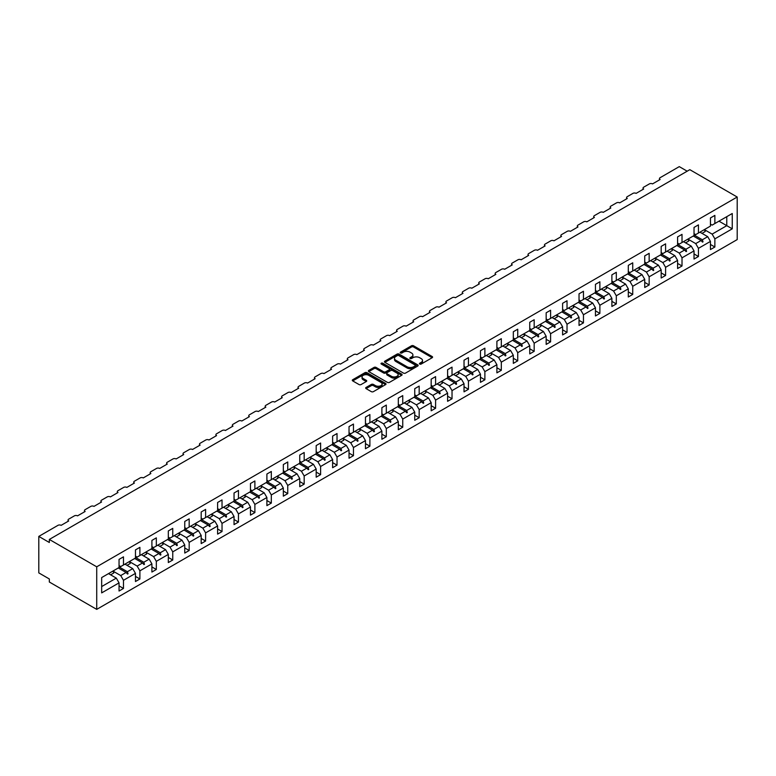 <?xml version="1.0" encoding="UTF-8"?>
<svg xmlns="http://www.w3.org/2000/svg" width="776" height="776" viewBox="0 0 776 776"><rect width="100%" height="100%" fill="white"/><g stroke="black" fill="none" stroke-linecap="round" stroke-linejoin="round"><path stroke-width="1.16" d="M419.729 364.06A1.018 0.592 0 0 0 421.174 364.06L432.154 357.726A1.465 0.844 0 0 0 432.581 357.125A1.465 0.844 0 0 0 432.154 356.524L413.55 345.786A1.465 0.844 0 0 0 411.484 345.786L400.503 352.129A1.018 0.592 0 0 0 401.949 352.964L403.365 352.139A4.675 2.697 0 0 1 409.98 352.139L411.532 353.041A4.675 2.697 0 0 1 412.91 354.942A4.675 2.697 0 0 1 411.532 356.853L410.116 357.678A1.018 0.592 0 0 0 411.561 358.512L412.987 357.688A4.675 2.697 0 0 1 419.603 357.688L421.145 358.59A4.675 2.697 0 0 1 422.522 360.5A4.675 2.697 0 0 1 421.145 362.402L419.729 363.226A1.018 0.592 0 0 0 419.729 364.06L419.729 363.226M366.107 387.437A1.465 0.844 0 0 0 365.68 388.039A1.465 0.844 0 0 0 366.107 388.63L371.326 391.647A1.465 0.844 0 0 0 373.392 391.647L385.594 384.605A1.465 0.844 0 0 0 386.021 384.013A1.465 0.844 0 0 0 385.594 383.412L366.98 372.674A1.465 0.844 0 0 0 364.914 372.674L352.721 379.716A1.465 0.844 0 0 0 352.294 380.308A1.465 0.844 0 0 0 352.721 380.909L359.026 384.547A1.465 0.844 0 0 0 361.092 384.547L366.311 381.53A1.465 0.844 0 0 0 366.738 380.938A1.465 0.844 0 0 0 366.311 380.337L363.187 378.533A3.909 2.26 0 0 1 362.043 376.942A3.909 2.26 0 0 1 364.458 374.856A3.909 2.26 0 0 1 368.716 375.341L380.967 382.413A3.909 2.26 0 0 1 382.112 384.013A3.909 2.26 0 0 1 379.697 386.099A3.909 2.26 0 0 1 375.438 385.604L373.392 384.43A1.465 0.844 0 0 0 371.326 384.43L366.107 387.437L366.107 388.63L371.326 385.643L371.326 384.43M737.2 197.026L96.719 566.81L96.719 609.373L737.2 239.59L737.2 197.026L689.815 169.672L49.334 539.446L49.334 542.492L38.8 536.41L57.967 525.342A2.231 1.29 180 0 1 61.129 525.342L68.705 520.968A2.231 1.29 0 0 1 68.055 520.056A2.231 1.29 0 0 1 68.705 519.144L74.389 515.856A2.231 1.29 180 0 1 77.552 515.856L85.137 511.481A2.231 1.29 0 0 1 84.477 510.569A2.231 1.29 0 0 1 85.137 509.657L90.821 506.379A2.231 1.29 180 0 1 93.983 506.379L101.559 501.994A2.231 1.29 0 0 1 100.909 501.083A2.231 1.29 0 0 1 101.559 500.171L107.253 496.892A2.231 1.29 180 0 1 110.405 496.892L117.991 492.517A2.231 1.29 0 0 1 117.341 491.596A2.231 1.29 0 0 1 117.991 490.684L123.675 487.406A2.231 1.29 180 0 1 126.837 487.406L134.423 483.031A2.231 1.29 0 0 1 133.763 482.119A2.231 1.29 0 0 1 134.423 481.207L140.107 477.919A2.231 1.29 180 0 1 143.269 477.919L150.845 473.544A2.231 1.29 0 0 1 150.195 472.632A2.231 1.29 0 0 1 150.845 471.721L156.539 468.432A2.231 1.29 180 0 1 159.691 468.432L167.276 464.058A2.231 1.29 0 0 1 166.617 463.146A2.231 1.29 0 0 1 167.276 462.234L172.961 458.955A2.231 1.29 180 0 1 176.123 458.955L183.699 454.571A2.231 1.29 0 0 1 183.049 453.659A2.231 1.29 0 0 1 183.699 452.748L189.392 449.469A2.231 1.29 180 0 1 192.545 449.469L200.13 445.094A2.231 1.29 0 0 1 199.481 444.182A2.231 1.29 0 0 1 200.13 443.271L205.815 439.982A2.231 1.29 180 0 1 208.977 439.982L216.562 435.608A2.231 1.29 0 0 1 215.903 434.696A2.231 1.29 0 0 1 216.562 433.784L222.246 430.496A2.231 1.29 180 0 1 225.409 430.496L232.984 426.121A2.231 1.29 0 0 1 232.334 425.209A2.231 1.29 0 0 1 232.984 424.297L238.678 421.009A2.231 1.29 180 0 1 241.831 421.009L249.416 416.634A2.231 1.29 0 0 1 248.756 415.723A2.231 1.29 0 0 1 249.416 414.811L255.1 411.532A2.231 1.29 180 0 1 258.262 411.532L265.848 407.148A2.231 1.29 0 0 1 265.188 406.236A2.231 1.29 0 0 1 265.848 405.324L271.532 402.046A2.231 1.29 180 0 1 274.685 402.046L282.27 397.671A2.231 1.29 0 0 1 281.62 396.759A2.231 1.29 0 0 1 282.27 395.847L287.954 392.559A2.231 1.29 180 0 1 291.116 392.559L298.702 388.184A2.231 1.29 0 0 1 298.042 387.272A2.231 1.29 0 0 1 298.702 386.361L304.386 383.072A2.231 1.29 180 0 1 307.548 383.072L315.124 378.698A2.231 1.29 0 0 1 314.474 377.786A2.231 1.29 0 0 1 315.124 376.874L320.818 373.586A2.231 1.29 180 0 1 323.97 373.586L331.556 369.211A2.231 1.29 0 0 1 330.896 368.299A2.231 1.29 0 0 1 331.556 367.387L337.24 364.109A2.231 1.29 180 0 1 340.402 364.109L347.988 359.725A2.231 1.29 0 0 1 347.328 358.813A2.231 1.29 0 0 1 347.988 357.901L353.672 354.622A2.231 1.29 180 0 1 356.824 354.622L364.41 350.248A2.231 1.29 0 0 1 363.76 349.336A2.231 1.29 0 0 1 364.41 348.424L370.094 345.136A2.231 1.29 180 0 1 373.256 345.136L380.841 340.761A2.231 1.29 0 0 1 380.182 339.849A2.231 1.29 0 0 1 380.841 338.937L386.526 335.649A2.231 1.29 180 0 1 389.688 335.649L397.264 331.274A2.231 1.29 0 0 1 396.614 330.363A2.231 1.29 0 0 1 397.264 329.451L402.957 326.162A2.231 1.29 180 0 1 406.11 326.162L413.695 321.788A2.231 1.29 0 0 1 413.045 320.876A2.231 1.29 0 0 1 413.695 319.964L419.38 316.686A2.231 1.29 180 0 1 422.542 316.686L430.127 312.301A2.231 1.29 0 0 1 429.467 311.389A2.231 1.29 0 0 1 430.127 310.478L435.811 307.199A2.231 1.29 180 0 1 438.974 307.199L446.549 302.824A2.231 1.29 0 0 1 445.899 301.912A2.231 1.29 0 0 1 446.549 301.001L452.233 297.712A2.231 1.29 180 0 1 455.396 297.712L462.981 293.338A2.231 1.29 0 0 1 462.321 292.426A2.231 1.29 0 0 1 462.981 291.514L468.665 288.226A2.231 1.29 180 0 1 471.827 288.226L479.403 283.851A2.231 1.29 0 0 1 478.753 282.939A2.231 1.29 0 0 1 479.403 282.027L485.097 278.749A2.231 1.29 180 0 1 488.25 278.749L495.835 274.365A2.231 1.29 0 0 1 495.185 273.453A2.231 1.29 0 0 1 495.835 272.541L501.519 269.262A2.231 1.29 180 0 1 504.681 269.262L512.267 264.878A2.231 1.29 0 0 1 511.607 263.966A2.231 1.29 0 0 1 512.267 263.054L517.951 259.776A2.231 1.29 180 0 1 521.113 259.776L528.689 255.401A2.231 1.29 0 0 1 528.039 254.489A2.231 1.29 0 0 1 528.689 253.577L534.373 250.289A2.231 1.29 180 0 1 537.535 250.289L545.121 245.914A2.231 1.29 0 0 1 544.461 245.003A2.231 1.29 0 0 1 545.121 244.091L550.805 240.802A2.231 1.29 180 0 1 553.967 240.802L561.543 236.428A2.231 1.29 0 0 1 560.893 235.516A2.231 1.29 0 0 1 561.543 234.604L567.237 231.326A2.231 1.29 180 0 1 570.389 231.326L577.975 226.941A2.231 1.29 0 0 1 577.325 226.029A2.231 1.29 0 0 1 577.975 225.118L583.659 221.839A2.231 1.29 180 0 1 586.821 221.839L594.406 217.455A2.231 1.29 0 0 1 593.747 216.543A2.231 1.29 0 0 1 594.406 215.631L600.09 212.352A2.231 1.29 180 0 1 603.253 212.352L610.828 207.978A2.231 1.29 0 0 1 610.178 207.066A2.231 1.29 0 0 1 610.828 206.154L616.522 202.866A2.231 1.29 180 0 1 619.675 202.866L627.26 198.491A2.231 1.29 0 0 1 626.601 197.579A2.231 1.29 0 0 1 627.26 196.667L632.944 193.379A2.231 1.29 180 0 1 636.107 193.379L643.682 189.004A2.231 1.29 0 0 1 643.032 188.093A2.231 1.29 0 0 1 643.682 187.181L649.376 183.902A2.231 1.29 180 0 1 652.529 183.902L660.114 179.518A2.231 1.29 0 0 1 659.464 178.606A2.231 1.29 0 0 1 660.114 177.694L679.281 166.627L687.177 171.195M96.719 566.81L49.334 539.446M403.471 373.091A1.465 0.844 0 0 0 405.538 373.091L417.74 366.049A1.465 0.844 0 0 0 418.167 365.447A1.465 0.844 0 0 0 417.74 364.856L399.136 354.108A1.465 0.844 0 0 0 397.06 354.108L384.867 361.15A1.465 0.844 0 0 0 384.44 361.752A1.465 0.844 0 0 0 384.867 362.344L403.471 373.091M381.714 364.284A1.018 0.592 0 0 1 382.752 364.429L382.752 363.216L401.667 374.129A1.465 0.844 0 0 1 402.094 374.73A1.465 0.844 0 0 1 401.667 375.322L389.465 382.364A1.465 0.844 0 0 1 387.399 382.364L368.794 371.626L368.794 370.433A1.465 0.844 0 0 0 368.367 371.035A1.465 0.844 0 0 0 368.794 371.626M368.794 370.433L374.013 367.417A1.465 0.844 0 0 1 376.079 367.417L383.625 371.772A1.465 0.844 0 0 0 385.691 371.772L389.154 369.774A1.465 0.844 0 0 0 389.581 369.182A1.465 0.844 0 0 0 389.154 368.581L381.297 364.051A1.018 0.592 0 0 1 382.752 363.216M119.048 565.597L120.726 566.567L123.471 564.986L123.471 556.838L119.048 559.389L119.048 567.537L101.666 577.567L101.666 592.893L119.048 582.863L116.303 578.12L108.514 573.619M119.048 585.899L123.471 588.45L123.471 580.303L135.47 573.377L132.735 568.633L124.946 564.133M112.957 571.078L120.726 575.569L123.471 580.303M135.47 556.111L137.158 557.081L139.893 555.5L139.893 547.352L135.47 549.903L135.47 558.051L123.471 564.986M135.47 576.413L139.893 578.974L139.893 570.826L151.902 563.89L149.167 559.147L141.368 554.646M127.021 565.335L130.232 563.483A11.912 6.877 60 0 0 129.379 561.572L137.158 566.082L139.893 570.826M151.902 546.624L153.59 547.594L156.325 546.013L156.325 537.865L151.902 540.426L151.902 548.574L139.893 555.5M151.902 566.926L156.325 569.487L156.325 561.339L168.324 554.403L165.589 549.66L157.8 545.169M145.82 552.105L153.59 556.596L156.325 561.339M168.324 537.137L170.012 538.107L172.747 536.536L172.747 528.388L168.324 530.939L168.324 539.087L156.325 546.013M168.324 557.449L172.747 560L172.747 551.852L184.756 544.927L182.02 540.183L174.222 535.683M159.885 546.372L163.096 544.51A11.912 6.877 60 0 0 162.232 542.608L170.012 547.109L172.747 551.852M184.756 527.651L186.444 528.631L189.179 527.049L189.179 518.902L184.756 521.453L184.756 529.601L172.747 536.536M184.756 547.963L189.179 550.514L189.179 542.366L201.188 535.44L198.443 530.697L190.654 526.196M178.674 533.141L186.444 537.622L189.179 542.366M201.188 518.174L202.866 519.144L205.611 517.563L205.611 509.415L201.188 511.966L201.188 520.114L189.179 527.049M201.188 538.476L205.611 541.027L205.611 532.879L217.61 525.953L214.874 521.21L207.085 516.709M195.096 523.654L202.866 528.146L205.611 532.879M217.61 508.687L219.298 509.657L222.033 508.076L222.033 499.928L217.61 502.479L217.61 510.627L205.611 517.563M217.61 528.99L222.033 531.55L222.033 523.402L234.042 516.467L231.306 511.723L223.507 507.223M209.161 517.912L212.372 516.059A11.912 6.877 60 0 0 211.518 514.148L219.298 518.659L222.033 523.402M234.042 499.201L235.729 500.171L238.465 498.59L238.465 490.442L234.042 493.002L234.042 501.15L222.033 508.076M234.042 519.513L238.465 522.064L238.465 513.916L250.464 506.98L247.728 502.237L239.939 497.746M227.96 504.691L235.729 509.172L238.465 513.916M250.464 489.714L252.151 490.694L254.887 489.113L254.887 480.965L250.464 483.516L250.464 491.664L238.465 498.59M250.464 510.026L254.887 512.577L254.887 504.429L266.895 497.503L264.16 492.76L256.361 488.259M242.025 498.949L245.235 497.086A11.912 6.877 60 0 0 244.372 495.185L252.151 499.686L254.887 504.429M266.895 480.228L268.583 481.207L271.319 479.626L271.319 471.478L266.895 474.029L266.895 482.177L254.887 489.113M266.895 500.539L271.319 503.09L271.319 494.942L283.327 488.017L280.582 483.273L272.793 478.773M260.814 485.718L268.583 490.199L271.319 494.942M283.327 470.751L285.005 471.721L287.75 470.14L287.75 461.992L283.327 464.543L283.327 472.691L271.319 479.626M283.327 491.053L287.75 493.604L287.75 485.456L299.749 478.53L297.014 473.787L289.225 469.286M274.879 479.975L278.089 478.123A11.912 6.877 60 0 0 277.226 476.212L285.005 480.722L287.75 485.456M299.749 461.264L301.437 462.234L304.173 460.653L304.173 452.505L299.749 455.056L299.749 463.204L287.75 470.14M299.749 481.566L304.173 484.127L304.173 475.979L316.181 469.043L313.446 464.3L305.647 459.799M293.668 466.745L301.437 471.236L304.173 475.979M316.181 451.777L317.869 452.748L320.604 451.166L320.604 443.018L316.181 445.579L316.181 453.727L304.173 460.653M316.181 472.089L320.604 474.64L320.604 466.492L332.613 459.557L329.868 454.814L322.079 450.322M307.733 461.002L310.943 459.149A11.912 6.877 60 0 0 310.09 457.239L317.869 461.749L320.604 466.492M332.613 442.291L334.291 443.271L337.026 441.69L337.026 433.541L332.613 436.093L332.613 444.241L320.604 451.166M332.613 462.603L337.026 465.154L337.026 457.006L349.035 450.08L346.3 445.337L338.501 440.836M326.521 447.781L334.291 452.262L337.026 457.006M349.035 432.804L350.723 433.784L353.458 432.203L353.458 424.055L349.035 426.606L349.035 434.754L337.026 441.69M349.035 453.116L353.458 455.667L353.458 447.519L365.467 440.593L362.722 435.85L354.933 431.349M340.586 442.039L343.797 440.186A11.912 6.877 60 0 0 342.944 438.275L350.723 442.776L353.458 447.519M365.467 423.327L367.145 424.297L369.89 422.716L369.89 414.568L365.467 417.119L365.467 425.267L353.458 432.203M365.467 443.63L369.89 446.181L369.89 438.042L381.889 431.107L379.154 426.363L371.365 421.863M357.018 432.552L360.229 430.699A11.912 6.877 60 0 0 359.366 428.788L367.145 433.299L369.89 438.042M381.889 413.841L383.577 414.811L386.312 413.23L386.312 405.082L381.889 407.642L381.889 415.781L369.89 422.716M381.889 434.143L386.312 436.704L386.312 428.556L398.321 421.62L395.585 416.877L387.787 412.376M375.807 419.321L383.577 423.812L386.312 428.556M398.321 404.354L400.009 405.324L402.744 403.743L402.744 395.595L398.321 398.156L398.321 406.304L386.312 413.23M398.321 424.666L402.744 427.217L402.744 419.069L414.753 412.134L412.007 407.39L404.218 402.899M389.872 413.579L393.083 411.726A11.912 6.877 60 0 0 392.229 409.815L400.009 414.326L402.744 419.069M414.753 394.868L416.431 395.847L419.176 394.266L419.176 386.118L414.753 388.669L414.753 396.817L402.744 403.743M414.753 415.179L419.176 417.73L419.176 409.582L431.175 402.657L428.439 397.913L420.64 393.413M408.661 400.358L416.431 404.839L419.176 409.582M431.175 385.381L432.863 386.361L435.598 384.78L435.598 376.632L431.175 379.183L431.175 387.331L419.176 394.266M431.175 405.693L435.598 408.244L435.598 400.096L447.606 393.17L444.861 388.427L437.072 383.926M422.726 394.615L425.937 392.763A11.912 6.877 60 0 0 425.083 390.852L432.863 395.353L435.598 400.096M447.606 375.904L449.285 376.874L452.03 375.293L452.03 367.145L447.606 369.696L447.606 377.844L435.598 384.78M447.606 396.206L452.03 398.757L452.03 390.619L464.029 383.683L461.293 378.94L453.504 374.439M441.515 381.385L449.285 385.876L452.03 390.619M464.029 366.418L465.716 367.387L468.452 365.806L468.452 357.658L464.029 360.219L464.029 368.358L452.03 375.293M464.029 386.72L468.452 389.28L468.452 381.132L480.46 374.197L477.725 369.454L469.926 364.953M455.58 375.642L458.8 373.79A11.912 6.877 60 0 0 457.937 371.879L465.716 376.389L468.452 381.132M480.46 356.931L482.148 357.901L484.884 356.32L484.884 348.172L480.46 350.733L480.46 358.881L468.452 365.806M480.46 377.243L484.884 379.794L484.884 371.646L496.892 364.71L494.147 359.967L486.358 355.476M474.378 362.421L482.148 366.902L484.884 371.646M496.892 347.444L498.57 348.424L501.315 346.843L501.315 338.695L496.892 341.246L496.892 349.394L484.884 356.32M496.892 367.756L501.315 370.307L501.315 362.159L513.314 355.233L510.579 350.49L502.79 345.989M490.801 352.935L498.57 357.416L501.315 362.159M513.314 337.958L515.002 338.937L517.737 337.356L517.737 329.208L513.314 331.759L513.314 339.907L501.315 346.843M513.314 358.269L517.737 360.821L517.737 352.673L529.746 345.747L527.011 341.003L519.212 336.503M504.866 347.192L508.076 345.339A11.912 6.877 60 0 0 507.223 343.428L515.002 347.929L517.737 352.673M529.746 328.481L531.424 329.451L534.169 327.87L534.169 319.722L529.746 322.273L529.746 330.421L517.737 337.356M529.746 348.783L534.169 351.334L534.169 343.196L546.168 336.26L543.433 331.517L535.644 327.016M523.654 333.961L531.424 338.452L534.169 343.196M546.168 318.994L547.856 319.964L550.591 318.383L550.591 310.235L546.168 312.796L546.168 320.934L534.169 327.87M546.168 339.296L550.591 341.857L550.591 333.709L562.6 326.774L559.865 322.03L552.066 317.53M537.729 328.219L540.94 326.366A11.912 6.877 60 0 0 540.077 324.455L547.856 328.966L550.591 333.709M562.6 309.508L564.288 310.478L567.023 308.897L567.023 300.758L562.6 303.309L562.6 311.457L550.591 318.383M562.6 329.819L567.023 332.37L567.023 324.222L579.032 317.287L576.287 312.553L568.498 308.053M556.518 314.998L564.288 319.479L567.023 324.222M579.032 300.021L580.71 301.001L583.455 299.42L583.455 291.272L579.032 293.823L579.032 301.971L567.023 308.897M579.032 320.333L583.455 322.884L583.455 314.736L595.454 307.81L592.718 303.067L584.929 298.566M570.583 309.255L573.794 307.403A11.912 6.877 60 0 0 572.93 305.492L580.71 309.993L583.455 314.736M595.454 290.544L597.142 291.514L599.877 289.933L599.877 281.785L595.454 284.336L595.454 292.484L583.455 299.42M595.454 310.846L599.877 313.397L599.877 305.249L611.886 298.324L609.15 293.58L601.351 289.079M589.372 296.025L597.142 300.506L599.877 305.249M611.886 281.058L613.573 282.027L616.309 280.446L616.309 272.298L611.886 274.85L611.886 282.998L599.877 289.933M611.886 301.36L616.309 303.911L616.309 295.772L628.308 288.837L625.572 284.094L617.783 279.593M605.804 286.538L613.573 291.029L616.309 295.772M628.308 271.571L629.996 272.541L632.731 270.96L632.731 262.812L628.308 265.373L628.308 273.521L616.309 280.446M628.308 291.873L632.731 294.434L632.731 286.286L644.74 279.35L642.004 274.607L634.205 270.116M619.869 280.796L623.08 278.943A11.912 6.877 60 0 0 622.216 277.032L629.996 281.543L632.731 286.286M644.74 262.084L646.427 263.054L649.163 261.473L649.163 253.335L644.74 255.886L644.74 264.034L632.731 270.96M644.74 282.396L649.163 284.947L649.163 276.799L661.171 269.864L658.426 265.13L650.637 260.629M636.291 271.319L639.502 269.456A11.912 6.877 60 0 0 638.648 267.555L646.427 272.056L649.163 276.799M661.171 252.598L662.85 253.577L665.595 251.996L665.595 243.848L661.171 246.399L661.171 254.547L649.163 261.473M661.171 272.91L665.595 275.461L665.595 267.313L677.593 260.387L674.858 255.644L667.069 251.143M652.723 261.832L655.933 259.979A11.912 6.877 60 0 0 655.07 258.069L662.85 262.569L665.595 267.313M677.593 243.121L679.281 244.091L682.017 242.51L682.017 234.362L677.593 236.913L677.593 245.061L665.595 251.996M677.593 263.423L682.017 265.974L682.017 257.826L694.025 250.9L691.29 246.157L683.491 241.656M671.512 248.601L679.281 253.083L682.017 257.826M694.025 233.634L695.713 234.604L698.448 233.023L698.448 224.875L694.025 227.426L694.025 235.574L682.017 242.51M694.025 253.936L698.448 256.497L698.448 248.349L710.447 241.414L710.447 249.562L714.871 247.011L714.871 238.862L732.253 228.833L726.773 225.671L726.773 216.669L732.253 213.507L732.253 228.833M685.577 242.859L688.787 241.006A11.912 6.877 60 0 0 687.924 239.095L695.713 243.606L698.448 248.349M710.447 224.148L712.135 225.118L714.871 223.536L714.871 215.388L710.447 217.949L710.447 226.097L698.448 233.023M710.447 244.45L714.871 247.011M704.365 229.628L712.135 234.119L714.871 238.862M38.8 536.41L38.8 572.892L49.334 578.974L49.334 582.01L96.719 609.373M123.471 588.45L119.048 591.011L119.048 582.863M139.893 578.974L135.47 581.525L135.47 573.377M156.325 569.487L151.902 572.038L151.902 563.89M172.747 560L168.324 562.552L168.324 554.403M189.179 550.514L184.756 553.065L184.756 544.927M205.611 541.027L201.188 543.588L201.188 535.44M222.033 531.55L217.61 534.101L217.61 525.953M238.465 522.064L234.042 524.615L234.042 516.467M254.887 512.577L250.464 515.128L250.464 506.98M271.319 503.09L266.895 505.642L266.895 497.503M287.75 493.604L283.327 496.165L283.327 488.017M304.173 484.127L299.749 486.678L299.749 478.53M320.604 474.64L316.181 477.191L316.181 469.043M337.026 465.154L332.613 467.705L332.613 459.557M353.458 455.667L349.035 458.218L349.035 450.08M369.89 446.181L365.467 448.741L365.467 440.593M386.312 436.704L381.889 439.255L381.889 431.107M402.744 427.217L398.321 429.768L398.321 421.62M419.176 417.73L414.753 420.282L414.753 412.134M435.598 408.244L431.175 410.795L431.175 402.657M452.03 398.757L447.606 401.318L447.606 393.17M468.452 389.28L464.029 391.832L464.029 383.683M484.884 379.794L480.46 382.345L480.46 374.197M501.315 370.307L496.892 372.858L496.892 364.71M517.737 360.821L513.314 363.381L513.314 355.233M534.169 351.334L529.746 353.895L529.746 345.747M550.591 341.857L546.168 344.408L546.168 336.26M567.023 332.37L562.6 334.922L562.6 326.774M583.455 322.884L579.032 325.435L579.032 317.287M599.877 313.397L595.454 315.958L595.454 307.81M616.309 303.911L611.886 306.471L611.886 298.324M632.731 294.434L628.308 296.985L628.308 288.837M649.163 284.947L644.74 287.498L644.74 279.35M665.595 275.461L661.171 278.012L661.171 269.864M682.017 265.974L677.593 268.535L677.593 260.387M698.448 256.497L694.025 259.048L694.025 250.9M714.871 223.536L732.253 213.507M127.38 562.726L128.05 562.338M119.048 566.917L127.38 571.728L132.735 568.633M120.726 575.569L126.081 572.475L127.526 574.075L128.05 573.774L127.38 571.728M118.291 567.974L126.081 572.475M143.803 553.24L144.472 552.851M135.47 557.43L143.803 562.241L149.167 559.147M137.158 566.082L142.512 562.988L143.948 564.588L144.472 564.288L143.803 562.241M134.723 558.487L142.512 562.988M160.234 543.763L160.904 543.375M151.902 547.943L160.234 552.755L165.589 549.66M153.59 556.596L158.944 553.501L160.38 555.102L160.904 554.801L160.234 552.755M151.145 549.001L158.944 553.501M176.666 534.276L177.335 533.888M168.324 538.457L176.666 543.268L182.02 540.183M170.012 547.109L175.366 544.015L176.802 545.625L177.335 545.315L176.666 543.268M167.577 539.524L175.366 544.015M193.088 524.789L193.757 524.401M184.756 528.98L193.088 533.791L198.443 530.697M186.444 537.622L191.798 534.538L193.234 536.138L193.757 535.828L193.088 533.791M184.009 530.037L191.798 534.538M209.52 515.303L210.189 514.915M201.188 519.493L209.52 524.304L214.874 521.21M202.866 528.146L208.23 525.051L209.666 526.652L210.189 526.351L209.52 524.304M200.431 520.55L208.23 525.051M225.942 505.816L226.611 505.428M217.61 510.007L225.942 514.818L231.306 511.723M219.298 518.659L224.652 515.565L226.088 517.165L226.611 516.865L225.942 514.818M216.863 511.064L224.652 515.565M242.374 496.339L243.043 495.951M234.042 500.52L242.374 505.331L247.728 502.237M235.729 509.172L241.084 506.078L242.519 507.679L243.043 507.378L242.374 505.331M233.285 501.577L241.084 506.078M258.806 486.853L259.475 486.465M250.464 491.033L258.806 495.845L264.16 492.76M252.151 499.686L257.506 496.591L258.941 498.202L259.475 497.891L258.806 495.845M249.717 492.1L257.506 496.591M275.228 477.366L275.897 476.978M266.895 481.556L275.228 486.368L280.582 483.273M268.583 490.199L273.938 487.115L275.373 488.715L275.897 488.405L275.228 486.368M266.149 482.614L273.938 487.115M291.66 467.88L292.329 467.491M283.327 472.07L291.66 476.881L297.014 473.787M285.005 480.722L290.37 477.628L291.805 479.228L292.329 478.928L291.66 476.881M282.571 473.127L290.37 477.628M308.082 458.393L308.761 458.005M299.749 462.583L308.082 467.394L313.446 464.3M301.437 471.236L306.792 468.141L308.227 469.742L308.761 469.441L308.082 467.394M299.002 463.641L306.792 468.141M324.514 448.916L325.183 448.528M316.181 453.097L324.514 457.908L329.868 454.814M317.869 461.749L323.223 458.655L324.659 460.255L325.183 459.955L324.514 457.908M315.425 454.154L323.223 458.655M340.945 439.429L341.615 439.041M332.613 443.61L340.945 448.421L346.3 445.337M334.291 452.262L339.645 449.168L341.081 450.778L341.615 450.468L340.945 448.421M331.856 444.677L339.645 449.168M357.367 429.943L358.037 429.555M349.035 434.133L357.367 438.944L362.722 435.85M350.723 442.776L356.077 439.691L357.513 441.292L358.037 440.981L357.367 438.944M348.288 435.19L356.077 439.691M373.799 420.456L374.469 420.068M365.467 424.647L373.799 429.458L379.154 426.363M367.145 433.299L372.509 430.205L373.945 431.805L374.469 431.505L373.799 429.458M364.71 425.704L372.509 430.205M390.221 410.97L390.9 410.591M381.889 415.16L390.231 419.971L395.585 416.877M383.577 423.812L388.931 420.718L390.367 422.319L390.9 422.018L390.231 419.971M381.142 416.217L388.931 420.718M406.653 401.493L407.322 401.105M398.321 405.673L406.653 410.485L412.007 407.39M400.009 414.326L405.363 411.231L406.799 412.832L407.322 412.531L406.653 410.485M397.564 406.731L405.363 411.231M423.085 392.006L423.754 391.618M414.753 396.187L423.085 400.998L428.439 397.913M416.431 404.839L421.785 401.745L423.221 403.355L423.754 403.045L423.085 400.998M413.996 397.254L421.785 401.745M439.507 382.519L440.176 382.131M431.175 386.71L439.507 391.521L444.861 388.427M432.863 395.353L438.217 392.268L439.652 393.868L440.176 393.568L439.507 391.521M430.428 387.767L438.217 392.268M455.939 373.033L456.608 372.645M447.606 377.223L455.939 382.035L461.293 378.94M449.285 385.876L454.649 382.781L456.084 384.382L456.608 384.081L455.939 382.035M446.85 378.281L454.649 382.781M472.371 363.546L473.04 363.168M464.029 367.737L472.371 372.548L477.725 369.454M465.716 376.389L471.071 373.295L472.506 374.895L473.04 374.595L472.371 372.548M463.282 368.794L471.071 373.295M488.793 354.069L489.462 353.681M480.46 358.25L488.793 363.061L494.147 359.967M482.148 366.902L487.503 363.808L488.938 365.409L489.462 365.108L488.793 363.061M479.704 359.307L487.503 363.808M505.225 344.583L505.894 344.195M496.892 348.764L505.225 353.575L510.579 350.49M498.57 357.416L503.925 354.322L505.37 355.932L505.894 355.621L505.225 353.575M496.136 349.83L503.925 354.322M521.647 335.096L522.316 334.708M513.314 339.287L521.647 344.098L527.011 341.003M515.002 347.929L520.356 344.845L521.792 346.445L522.316 346.144L521.647 344.098M512.567 340.344L520.356 344.845M538.078 325.61L538.748 325.222M529.746 329.8L538.078 334.611L543.433 331.517M531.424 338.452L536.788 335.358L538.224 336.959L538.748 336.658L538.078 334.611M528.99 330.857L536.788 335.358M554.51 316.123L555.179 315.745M546.168 320.313L554.51 325.125L559.865 322.03M547.856 328.966L553.21 325.871L554.646 327.472L555.179 327.171L554.51 325.125M545.421 321.371L553.21 325.871M570.932 306.646L571.602 306.258M562.6 310.827L570.932 315.638L576.287 312.553M564.288 319.479L569.642 316.385L571.078 317.995L571.602 317.685L570.932 315.638M561.843 311.884L569.642 316.385M587.364 297.16L588.033 296.772M579.032 301.34L587.364 306.161L592.718 303.067M580.71 309.993L586.064 306.898L587.51 308.509L588.033 308.198L587.364 306.161M578.275 302.407L586.064 306.898M603.786 287.673L604.455 287.285M595.454 291.863L603.786 296.675L609.15 293.58M597.142 300.506L602.496 297.421L603.932 299.022L604.455 298.721L603.786 296.675M594.707 292.921L602.496 297.421M620.218 278.186L620.887 277.798M611.886 282.377L620.218 287.188L625.572 284.094M613.573 291.029L618.928 287.935L620.363 289.535L620.887 289.235L620.218 287.188M611.129 283.434L618.928 287.935M636.65 268.7L637.319 268.321M628.308 272.89L636.65 277.701L642.004 274.607M629.996 281.543L635.35 278.448L636.786 280.049L637.319 279.748L636.65 277.701M627.561 273.947L635.35 278.448M653.072 259.223L653.741 258.835M644.74 263.404L653.072 268.215L658.426 265.13M646.427 272.056L651.782 268.962L653.217 270.572L653.741 270.261L653.072 268.215M643.993 264.461L651.782 268.962M669.504 249.736L670.173 249.348M661.171 253.917L669.504 258.738L674.858 255.644M662.85 262.569L668.214 259.485L669.649 261.085L670.173 260.775L669.504 258.738M660.415 254.984L668.214 259.485M685.926 240.25L686.595 239.862M677.593 244.44L685.926 249.251L691.29 246.157M679.281 253.083L684.636 249.998L686.071 251.599L686.595 251.298L685.926 249.251M676.847 245.497L684.636 249.998M702.358 230.763L703.027 230.375M694.025 234.953L702.358 239.765L707.712 236.67L699.923 232.169M695.713 243.606L701.067 240.511L702.503 242.112L703.027 241.811L702.358 239.765M693.269 236.011L701.067 240.511M707.712 236.67L710.447 241.414M712.135 234.119L726.773 225.671L718.983 221.17M101.666 586.569L116.303 578.12M701.368 240.851L703.027 241.811M684.946 250.338L686.595 251.298M668.514 259.824L670.173 260.775M652.092 269.311L653.741 270.261M635.66 278.788L637.319 279.748M619.229 288.274L620.887 289.235M602.807 297.761L604.455 298.721M586.375 307.248L588.033 308.198M569.953 316.734L571.602 317.685M553.521 326.211L555.179 327.171M537.089 335.698L538.748 336.658M520.667 345.184L522.316 346.144M504.235 354.671L505.894 355.621M487.813 364.157L489.462 365.108M471.381 373.634L473.04 374.595M454.949 383.121L456.608 384.081M438.527 392.608L440.176 393.568M422.095 402.094L423.754 403.045M405.664 411.581L407.322 412.531M389.242 421.058L390.9 422.018M372.81 430.544L374.469 431.505M356.388 440.031L358.037 440.981M339.956 449.517L341.615 450.468M323.524 459.004L325.183 459.955M307.102 468.481L308.761 469.441M290.67 477.967L292.329 478.928M274.248 487.454L275.897 488.405M257.816 496.941L259.475 497.891M241.384 506.427L243.043 507.378M224.962 515.904L226.611 516.865M208.531 525.391L210.189 526.351M192.108 534.877L193.757 535.828M175.677 544.364L177.335 545.315M159.245 553.841L160.904 554.801M142.823 563.327L144.472 564.288M126.391 572.814L128.05 573.774M420.136 364.206L421.145 363.624A4.675 2.697 0 0 0 422.522 361.713L422.522 360.5M412.91 354.942L412.91 356.165A4.675 2.697 0 0 1 411.532 358.075L410.523 358.657M432.154 356.524L432.154 357.726L413.55 346.998A1.465 0.844 0 0 0 411.484 346.998L400.911 353.109M417.721 366.059L399.136 355.33A1.465 0.844 0 0 0 397.06 355.33L384.886 362.363M415.15 365.865A1.018 0.592 0 0 0 415.15 365.03L398.825 355.602A1.018 0.592 0 0 0 397.37 355.602L395.876 356.465A4.675 2.697 0 0 0 394.509 358.376A4.675 2.697 0 0 0 395.876 360.287L407.041 366.738A4.675 2.697 0 0 0 413.656 366.738L415.15 365.865L415.15 367.087A1.018 0.592 0 0 0 415.451 366.67L415.451 365.447M394.509 358.376L394.509 359.598A4.675 2.697 0 0 0 395.876 361.5L395.876 360.287M415.15 367.087L413.656 367.95A4.675 2.697 0 0 1 407.041 367.95L395.876 361.5M368.813 371.636L374.013 368.639L374.013 367.417M389.581 369.182L389.581 370.394A1.465 0.844 0 0 1 389.154 370.996L385.691 372.994A1.465 0.844 0 0 1 383.625 372.994L376.079 368.639A1.465 0.844 0 0 0 374.013 368.639M382.752 364.429L401.648 375.341M391.453 376.292A3.909 2.26 0 0 0 395.721 376.787A3.909 2.26 0 0 0 398.136 374.701A3.909 2.26 0 0 0 396.982 373.101L392.675 370.608A1.465 0.844 0 0 0 390.6 370.608L387.137 372.616A1.465 0.844 0 0 0 386.71 373.207A1.465 0.844 0 0 0 387.137 373.809L391.453 376.292L391.453 377.514A3.909 2.26 0 0 0 395.721 377.999A3.909 2.26 0 0 0 398.136 375.914L398.136 374.701M386.71 373.207L386.71 374.42A1.465 0.844 0 0 0 387.137 375.021L387.137 373.809M391.453 377.514L387.137 375.021M382.112 384.013L382.112 385.226A3.909 2.26 0 0 1 379.697 387.311A3.909 2.26 0 0 1 375.438 386.826L373.392 385.643A1.465 0.844 0 0 0 371.326 385.643M362.043 376.942L362.043 378.154A3.909 2.26 0 0 0 363.187 379.755L363.187 378.533M366.291 381.54L363.187 379.755M385.594 383.412L385.594 384.605L366.98 373.886A1.465 0.844 0 0 0 364.914 373.886L352.74 380.919L352.721 379.716M700.359 231.927A11.912 6.877 60 0 1 700.699 232.625M704.356 229.609A11.912 6.877 60 0 1 705.219 231.52L702.008 233.372M683.928 241.404A11.912 6.877 60 0 1 684.267 242.102M667.496 250.89A11.912 6.877 60 0 1 667.845 251.589M671.502 248.582A11.912 6.877 60 0 1 672.356 250.493L669.145 252.345M651.074 260.377A11.912 6.877 60 0 1 651.413 261.075M634.642 269.864A11.912 6.877 60 0 1 634.981 270.562M618.21 279.341A11.912 6.877 60 0 1 618.559 280.049M601.788 288.827A11.912 6.877 60 0 1 602.127 289.526M605.784 286.519A11.912 6.877 60 0 1 606.648 288.43L603.437 290.282M585.356 298.314A11.912 6.877 60 0 1 585.705 299.012M589.362 296.005A11.912 6.877 60 0 1 590.216 297.916L587.005 299.769M568.934 307.8A11.912 6.877 60 0 1 569.274 308.499M552.502 317.287A11.912 6.877 60 0 1 552.842 317.985M556.508 314.969A11.912 6.877 60 0 1 557.362 316.88L554.151 318.732M536.07 326.764A11.912 6.877 60 0 1 536.42 327.462M519.648 336.25A11.912 6.877 60 0 1 519.988 336.949M523.645 333.942A11.912 6.877 60 0 1 524.508 335.853L521.297 337.705M503.217 345.737A11.912 6.877 60 0 1 503.566 346.435M486.795 355.224A11.912 6.877 60 0 1 487.134 355.922M490.791 352.915A11.912 6.877 60 0 1 491.654 354.816L488.443 356.679M470.363 364.71A11.912 6.877 60 0 1 470.702 365.409M474.369 362.392A11.912 6.877 60 0 1 475.222 364.303L472.012 366.156M453.931 374.187A11.912 6.877 60 0 1 454.28 374.886M437.509 383.674A11.912 6.877 60 0 1 437.848 384.372M441.505 381.365A11.912 6.877 60 0 1 442.368 383.276L439.158 385.129M421.077 393.16A11.912 6.877 60 0 1 421.426 393.859M404.655 402.647A11.912 6.877 60 0 1 404.994 403.345M408.651 400.338A11.912 6.877 60 0 1 409.515 402.24L406.304 404.102M388.223 412.134A11.912 6.877 60 0 1 388.563 412.832M371.791 421.61A11.912 6.877 60 0 1 372.14 422.309M375.797 419.302A11.912 6.877 60 0 1 376.661 421.213L373.44 423.065M355.369 431.097A11.912 6.877 60 0 1 355.709 431.795M338.937 440.584A11.912 6.877 60 0 1 339.287 441.282M322.515 450.07A11.912 6.877 60 0 1 322.855 450.769M326.512 447.762A11.912 6.877 60 0 1 327.375 449.663L324.164 451.525M306.084 459.557A11.912 6.877 60 0 1 306.423 460.255M289.652 469.034A11.912 6.877 60 0 1 290.001 469.732M293.658 466.725A11.912 6.877 60 0 1 294.521 468.636L291.301 470.489M273.23 478.52A11.912 6.877 60 0 1 273.569 479.219M256.798 488.007A11.912 6.877 60 0 1 257.137 488.705M260.804 485.698A11.912 6.877 60 0 1 261.657 487.609L258.447 489.462M240.376 497.494A11.912 6.877 60 0 1 240.715 498.192M223.944 506.98A11.912 6.877 60 0 1 224.283 507.679M227.94 504.662A11.912 6.877 60 0 1 228.804 506.573L225.593 508.425M207.512 516.457A11.912 6.877 60 0 1 207.861 517.155M191.09 525.944A11.912 6.877 60 0 1 191.429 526.642M195.086 523.635A11.912 6.877 60 0 1 195.95 525.546L192.739 527.399M174.658 535.43A11.912 6.877 60 0 1 174.998 536.129M178.664 533.122A11.912 6.877 60 0 1 179.518 535.033L176.307 536.885M158.236 544.917A11.912 6.877 60 0 1 158.576 545.615M141.804 554.403A11.912 6.877 60 0 1 142.144 555.102M145.801 552.085A11.912 6.877 60 0 1 146.664 553.996L143.453 555.849M125.373 563.88A11.912 6.877 60 0 1 125.722 564.579M108.95 573.367A11.912 6.877 60 0 1 109.29 574.065M112.947 571.058A11.912 6.877 60 0 1 113.81 572.969L110.599 574.822M421.145 363.624L421.145 362.402M410.116 358.512L410.116 357.678M411.532 358.075L411.532 356.853M400.503 352.964L400.503 352.129M411.484 346.998L411.484 345.786M413.55 346.998L413.55 345.786M384.867 362.344L384.867 361.15M397.06 355.33L397.06 354.108M399.136 355.33L399.136 354.108M417.74 366.049L417.74 364.856M407.041 367.95L407.041 366.738M413.656 367.95L413.656 366.738M376.079 368.639L376.079 367.417M383.625 372.994L383.625 371.772M385.691 372.994L385.691 371.772M389.154 370.996L389.154 369.774M401.667 375.322L401.667 374.129M373.392 385.643L373.392 384.43M375.438 386.826L375.438 385.604M366.311 381.53L366.311 380.337M364.914 373.886L364.914 372.674M366.98 373.886L366.98 372.674M659.464 179.896L659.464 178.606M643.032 189.383L643.032 188.093M626.601 198.869L626.601 197.579M610.178 208.356L610.178 207.066M593.747 217.833L593.747 216.543M577.325 227.319L577.325 226.029M560.893 236.806L560.893 235.516M544.461 246.293L544.461 245.003M528.039 255.779L528.039 254.489M511.607 265.256L511.607 263.966M495.185 274.743L495.185 273.453M478.753 284.229L478.753 282.939M462.321 293.716L462.321 292.426M445.899 303.203L445.899 301.912M429.467 312.68L429.467 311.389M413.045 322.166L413.045 320.876M396.614 331.653L396.614 330.363M380.182 341.139L380.182 339.849M363.76 350.626L363.76 349.336M347.328 360.103L347.328 358.813M330.896 369.589L330.896 368.299M314.474 379.076L314.474 377.786M298.042 388.563L298.042 387.272M281.62 398.049L281.62 396.759M265.188 407.526L265.188 406.236M248.756 417.013L248.756 415.723M232.334 426.499L232.334 425.209M215.903 435.986L215.903 434.696M199.481 445.463L199.481 444.182M183.049 454.949L183.049 453.659M166.617 464.436L166.617 463.146M150.195 473.923L150.195 472.632M133.763 483.409L133.763 482.119M117.341 492.886L117.341 491.596M100.909 502.373L100.909 501.083M84.477 511.859L84.477 510.569M68.055 521.346L68.055 520.056"/></g></svg>
